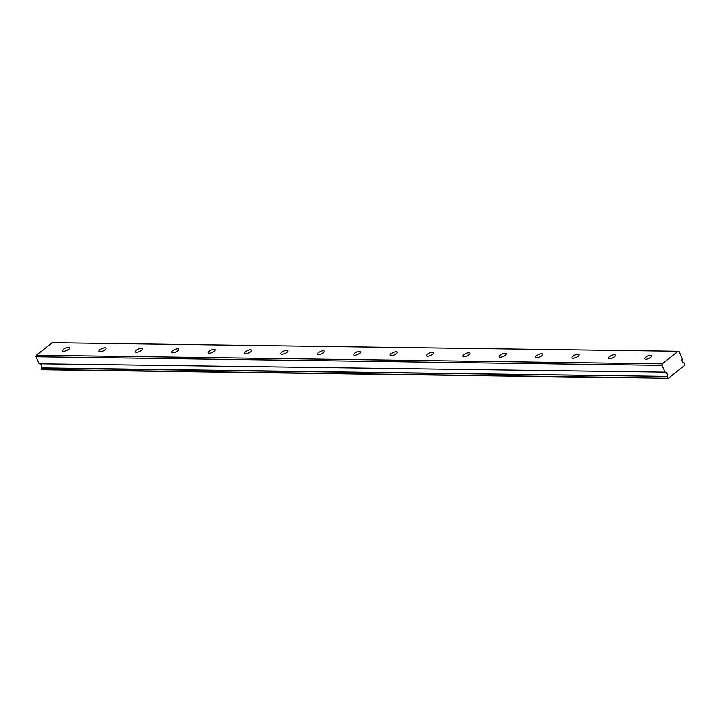 <?xml version="1.0" encoding="UTF-8"?>
<svg xmlns="http://www.w3.org/2000/svg" width="721" height="721" viewBox="0 0 721 721"><rect width="100%" height="100%" fill="white"/><g stroke="black" fill="none" stroke-linecap="round" stroke-linejoin="round"><path stroke-width="1.08" d="M645.827 359.229A3.884 1.334 -24.1 0 0 649.972 357.895A3.884 1.334 -24.1 0 0 651.892 355.651A3.884 1.334 -24.1 0 0 650.874 355.237A3.884 1.334 -24.1 0 0 646.719 356.571A3.884 1.334 -24.1 0 0 644.808 358.815A3.884 1.334 -24.1 0 0 645.827 359.229M63.583 351.28A3.884 1.334 -24.1 0 0 67.729 349.946A3.884 1.334 -24.1 0 0 69.649 347.702A3.884 1.334 -24.1 0 0 68.63 347.288A3.884 1.334 -24.1 0 0 64.475 348.622A3.884 1.334 -24.1 0 0 62.565 350.866A3.884 1.334 -24.1 0 0 63.583 351.28M99.976 351.776A3.884 1.334 -24.1 0 0 104.121 350.442A3.884 1.334 -24.1 0 0 106.041 348.198A3.884 1.334 -24.1 0 0 105.014 347.783A3.884 1.334 -24.1 0 0 100.868 349.117A3.884 1.334 -24.1 0 0 98.948 351.361A3.884 1.334 -24.1 0 0 99.976 351.776M136.359 352.272A3.884 1.334 -24.1 0 0 140.514 350.938A3.884 1.334 -24.1 0 0 142.425 348.694A3.884 1.334 -24.1 0 0 141.406 348.279A3.884 1.334 -24.1 0 0 137.26 349.613A3.884 1.334 -24.1 0 0 135.341 351.857A3.884 1.334 -24.1 0 0 136.359 352.272M172.752 352.767A3.884 1.334 -24.1 0 0 176.906 351.433A3.884 1.334 -24.1 0 0 178.817 349.189A3.884 1.334 -24.1 0 0 177.799 348.775A3.884 1.334 -24.1 0 0 173.644 350.118A3.884 1.334 -24.1 0 0 171.733 352.362A3.884 1.334 -24.1 0 0 172.752 352.767M209.144 353.272A3.884 1.334 -24.1 0 0 213.29 351.929A3.884 1.334 -24.1 0 0 215.209 349.685A3.884 1.334 -24.1 0 0 214.191 349.27A3.884 1.334 -24.1 0 0 210.036 350.613A3.884 1.334 -24.1 0 0 208.126 352.857A3.884 1.334 -24.1 0 0 209.144 353.272M245.537 353.768A3.884 1.334 -24.1 0 0 249.682 352.425A3.884 1.334 -24.1 0 0 251.602 350.181A3.884 1.334 -24.1 0 0 250.575 349.766A3.884 1.334 -24.1 0 0 246.429 351.109A3.884 1.334 -24.1 0 0 244.509 353.353A3.884 1.334 -24.1 0 0 245.537 353.768M281.92 354.263A3.884 1.334 -24.1 0 0 286.075 352.92A3.884 1.334 -24.1 0 0 287.985 350.676A3.884 1.334 -24.1 0 0 286.967 350.262A3.884 1.334 -24.1 0 0 282.821 351.605A3.884 1.334 -24.1 0 0 280.902 353.849A3.884 1.334 -24.1 0 0 281.92 354.263M318.312 354.759A3.884 1.334 -24.1 0 0 322.467 353.416A3.884 1.334 -24.1 0 0 324.378 351.172A3.884 1.334 -24.1 0 0 323.359 350.757A3.884 1.334 -24.1 0 0 319.205 352.1A3.884 1.334 -24.1 0 0 317.294 354.344A3.884 1.334 -24.1 0 0 318.312 354.759M354.705 355.255A3.884 1.334 -24.1 0 0 358.851 353.921A3.884 1.334 -24.1 0 0 360.77 351.677A3.884 1.334 -24.1 0 0 359.752 351.262A3.884 1.334 -24.1 0 0 355.597 352.596A3.884 1.334 -24.1 0 0 353.687 354.84A3.884 1.334 -24.1 0 0 354.705 355.255M391.097 355.75A3.884 1.334 -24.1 0 0 395.243 354.417A3.884 1.334 -24.1 0 0 397.163 352.172A3.884 1.334 -24.1 0 0 396.135 351.758A3.884 1.334 -24.1 0 0 391.99 353.092A3.884 1.334 -24.1 0 0 390.07 355.336A3.884 1.334 -24.1 0 0 391.097 355.75M427.481 356.246A3.884 1.334 -24.1 0 0 431.636 354.912A3.884 1.334 -24.1 0 0 433.546 352.668A3.884 1.334 -24.1 0 0 432.528 352.254A3.884 1.334 -24.1 0 0 428.382 353.587A3.884 1.334 -24.1 0 0 426.462 355.832A3.884 1.334 -24.1 0 0 427.481 356.246M463.873 356.742A3.884 1.334 -24.1 0 0 468.028 355.408A3.884 1.334 -24.1 0 0 469.939 353.164A3.884 1.334 -24.1 0 0 468.92 352.749A3.884 1.334 -24.1 0 0 464.766 354.092A3.884 1.334 -24.1 0 0 462.855 356.336A3.884 1.334 -24.1 0 0 463.873 356.742M500.266 357.246A3.884 1.334 -24.1 0 0 504.412 355.904A3.884 1.334 -24.1 0 0 506.331 353.66A3.884 1.334 -24.1 0 0 505.313 353.245A3.884 1.334 -24.1 0 0 501.158 354.588A3.884 1.334 -24.1 0 0 499.247 356.832A3.884 1.334 -24.1 0 0 500.266 357.246M536.658 357.742A3.884 1.334 -24.1 0 0 540.804 356.399A3.884 1.334 -24.1 0 0 542.724 354.155A3.884 1.334 -24.1 0 0 541.696 353.741A3.884 1.334 -24.1 0 0 537.551 355.083A3.884 1.334 -24.1 0 0 535.631 357.328A3.884 1.334 -24.1 0 0 536.658 357.742M573.042 358.238A3.884 1.334 -24.1 0 0 577.197 356.895A3.884 1.334 -24.1 0 0 579.107 354.651A3.884 1.334 -24.1 0 0 578.089 354.236A3.884 1.334 -24.1 0 0 573.943 355.579A3.884 1.334 -24.1 0 0 572.023 357.823A3.884 1.334 -24.1 0 0 573.042 358.238M609.434 358.734A3.884 1.334 -24.1 0 0 613.589 357.391A3.884 1.334 -24.1 0 0 615.5 355.147A3.884 1.334 -24.1 0 0 614.481 354.732A3.884 1.334 -24.1 0 0 610.327 356.075A3.884 1.334 -24.1 0 0 608.416 358.319A3.884 1.334 -24.1 0 0 609.434 358.734M667.078 376.759L668.349 378.3L42.431 369.747L41.16 368.215L667.069 376.425L41.16 367.881A2.776 2.091 90.8 0 0 41.142 365.114A2.776 2.091 90.8 0 0 39.439 363.772M667.069 376.425A2.776 2.091 90.8 0 0 667.051 373.658A2.776 2.091 90.8 0 0 665.285 372.315A2.776 2.091 90.8 0 0 665.231 372.315L661.959 365.331L662.257 363.808L36.347 355.264L52.191 342.7L678.11 351.253L662.257 363.808M678.11 351.253L679.254 351.632L682.309 358.779A2.776 2.091 90.8 0 0 684.085 362.897A2.776 2.091 90.8 0 0 684.148 362.897L684.77 365.277L668.349 378.3M665.014 372.153L39.313 363.772M39.096 363.609L36.05 356.787L36.347 355.264M661.959 365.331L36.05 356.787M41.746 369.522L667.655 378.065"/></g></svg>
